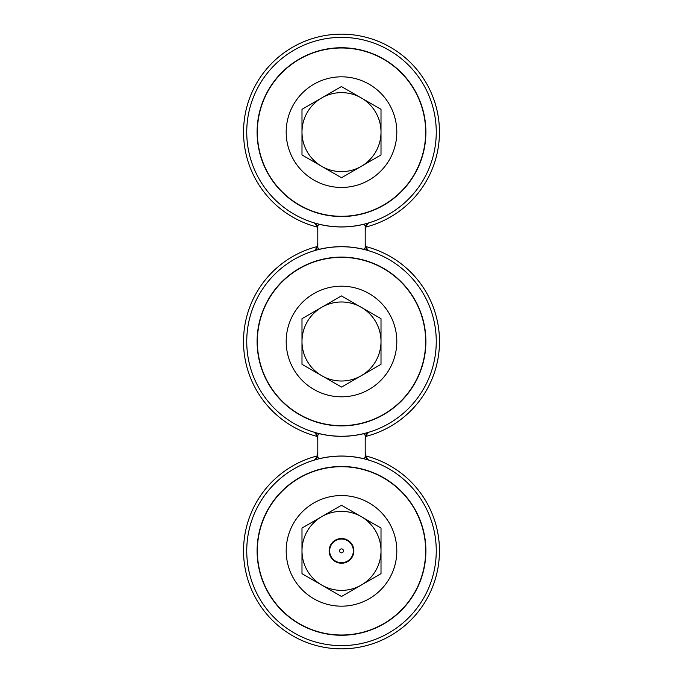 <?xml version="1.0" encoding="UTF-8"?>
<svg xmlns="http://www.w3.org/2000/svg" width="683" height="683" viewBox="0 0 683 683"><rect width="100%" height="100%" fill="white"/><g stroke="black" fill="none" stroke-linecap="round" stroke-linejoin="round"><path stroke-width="1.02" d="M317.791 231.23A11.79 11.79 0 0 0 314.385 222.931A11.79 11.79 0 0 1 317.791 231.23A11.79 11.79 0 0 0 317.014 227.004A11.79 11.79 0 0 1 317.791 231.23A11.79 11.79 0 0 0 314.385 222.931L315.546 223.264L314.385 222.931A11.79 11.79 0 0 1 317.791 231.23A11.79 11.79 0 0 0 317.014 227.004A11.79 11.79 0 0 1 317.791 231.23L317.791 242.405A11.79 11.79 0 0 1 317.014 246.623A11.79 11.79 0 0 0 317.791 242.405A11.79 11.79 0 0 1 314.385 250.704A11.79 11.79 0 0 0 317.791 242.405A11.79 11.79 0 0 1 317.014 246.623A11.79 11.79 0 0 0 317.791 242.405A11.79 11.79 0 0 1 314.385 250.704A11.79 11.79 0 0 0 317.791 242.405M365.209 231.23A11.79 11.79 0 0 1 368.615 222.931A11.79 11.79 0 0 0 365.209 231.23A11.79 11.79 0 0 1 368.615 222.931L367.454 223.264A12.422 12.422 0 0 0 365.209 227.311L365.209 226.508A2.023 2.023 0 0 0 363.185 224.494L362.98 224.494A94.826 94.826 0 0 1 320.02 224.494L319.815 224.494A2.023 2.023 0 0 0 317.791 226.508L317.791 247.118A2.023 2.023 0 0 0 319.815 249.141L320.02 249.141A94.826 94.826 0 0 1 362.98 249.141L363.185 249.141A2.023 2.023 0 0 0 365.209 247.118L365.209 227.311A12.422 12.422 0 0 1 367.454 223.264L368.615 222.931A11.79 11.79 0 0 0 365.209 231.23L365.209 242.405A11.79 11.79 0 0 0 368.615 250.704A11.79 11.79 0 0 1 365.209 242.405A11.79 11.79 0 0 0 368.615 250.704A11.79 11.79 0 0 1 365.209 242.405M365.209 451.77A11.79 11.79 0 0 0 368.615 460.069A11.79 11.79 0 0 1 365.209 451.77L365.209 440.595A11.79 11.79 0 0 1 368.615 432.296A11.79 11.79 0 0 0 365.209 440.595M365.986 455.996A97.985 97.985 0 0 1 341.5 648.85A97.985 97.985 0 0 1 317.014 455.996A11.79 11.79 0 0 0 317.791 451.77L317.791 440.595A11.79 11.79 0 0 0 317.014 436.377A97.985 97.985 0 0 1 317.014 246.623M329.138 550.865A12.362 12.362 0 0 1 341.5 538.511A12.362 12.362 0 0 1 353.862 550.865A12.362 12.362 0 0 1 341.5 563.227A12.362 12.362 0 0 1 329.138 550.865M381.012 528.053L381.012 573.677L341.5 596.49L301.988 573.677L301.988 528.053L341.5 505.249L381.012 528.053M381.012 550.865A39.512 39.512 0 0 1 321.744 585.083A39.512 39.512 0 0 1 321.744 516.655A39.512 39.512 0 0 1 381.012 550.865M343.472 550.865A1.972 1.972 0 0 0 341.5 548.893A1.972 1.972 0 0 0 339.528 550.865A1.972 1.972 0 0 0 341.5 552.846A1.972 1.972 0 0 0 343.472 550.865A1.972 1.972 0 0 0 341.5 548.893A1.972 1.972 0 0 0 339.528 550.865A1.972 1.972 0 0 0 341.5 552.846A1.972 1.972 0 0 0 343.472 550.865M329.65 550.865A11.85 11.85 0 0 0 341.5 562.724A11.85 11.85 0 0 0 353.35 550.865A11.85 11.85 0 0 0 341.5 539.015A11.85 11.85 0 0 0 329.65 550.865M425.654 550.865A84.154 84.154 0 0 0 341.5 466.711A84.154 84.154 0 0 0 257.346 550.865A84.154 84.154 0 0 0 341.5 635.019A84.154 84.154 0 0 0 425.654 550.865M396.814 550.865A55.314 55.314 0 0 0 341.5 495.551A55.314 55.314 0 0 0 286.186 550.865A55.314 55.314 0 0 0 341.5 606.18A55.314 55.314 0 0 0 396.814 550.865M436.258 550.865A94.758 94.758 0 0 1 341.5 645.623A94.758 94.758 0 0 1 246.742 550.865A94.758 94.758 0 0 1 341.5 456.107A94.758 94.758 0 0 1 436.258 550.865A94.758 94.758 0 0 0 341.5 456.107A94.758 94.758 0 0 0 246.742 550.865M320.02 249.141L320.02 249.141A94.826 94.826 0 0 1 362.98 249.141A94.826 94.826 0 0 0 320.02 249.141M365.986 246.623A97.985 97.985 0 0 1 365.986 436.377M425.654 341.5A84.154 84.154 0 0 0 341.5 257.346A84.154 84.154 0 0 0 257.346 341.5A84.154 84.154 0 0 0 341.5 425.654A84.154 84.154 0 0 0 425.654 341.5M396.814 341.5A55.314 55.314 0 0 0 341.5 286.186A55.314 55.314 0 0 0 286.186 341.5A55.314 55.314 0 0 0 341.5 396.814A55.314 55.314 0 0 0 396.814 341.5M436.258 341.5A94.758 94.758 0 0 1 341.5 436.258A94.758 94.758 0 0 1 246.742 341.5A94.758 94.758 0 0 1 341.5 246.742A94.758 94.758 0 0 1 436.258 341.5A94.758 94.758 0 0 0 341.5 246.742A94.758 94.758 0 0 0 246.742 341.5M317.014 227.004A97.985 97.985 0 0 1 341.5 34.15A97.985 97.985 0 0 1 365.986 227.004M425.654 132.135A84.154 84.154 0 0 0 341.5 47.981A84.154 84.154 0 0 0 257.346 132.135A84.154 84.154 0 0 0 341.5 216.289A84.154 84.154 0 0 0 425.654 132.135M396.814 132.135A55.314 55.314 0 0 0 341.5 76.82A55.314 55.314 0 0 0 286.186 132.135A55.314 55.314 0 0 0 341.5 187.449A55.314 55.314 0 0 0 396.814 132.135M436.258 132.135A94.758 94.758 0 0 1 341.5 226.893A94.758 94.758 0 0 1 246.742 132.135A94.758 94.758 0 0 1 341.5 37.377A94.758 94.758 0 0 1 436.258 132.135A94.758 94.758 0 0 0 341.5 37.377A94.758 94.758 0 0 0 246.742 132.135M363.185 249.141A2.023 2.023 0 0 0 365.209 247.118L365.209 246.315L365.209 247.118A2.023 2.023 0 0 1 363.185 249.141M317.791 247.118A2.023 2.023 0 0 0 319.815 249.141A2.023 2.023 0 0 1 317.791 247.118M315.546 250.362L314.385 250.704L315.546 250.362A12.422 12.422 0 0 0 317.791 246.315A12.422 12.422 0 0 1 315.546 250.362M317.791 226.508L317.791 227.311L317.791 226.508A2.023 2.023 0 0 1 319.815 224.494A2.023 2.023 0 0 0 317.791 226.508M320.02 224.494L320.02 224.494A94.826 94.826 0 0 0 362.98 224.494A94.826 94.826 0 0 1 320.02 224.494M363.185 224.494L363.185 224.494A2.023 2.023 0 0 1 365.209 226.508A2.023 2.023 0 0 0 363.185 224.494M317.014 436.377A11.79 11.79 0 0 1 317.791 440.595A11.79 11.79 0 0 0 314.385 432.296L315.546 432.638A12.422 12.422 0 0 1 317.791 436.685L317.791 456.492A2.023 2.023 0 0 0 319.815 458.506L319.815 458.506A2.023 2.023 0 0 1 317.791 456.492L317.791 455.689A12.422 12.422 0 0 1 315.546 459.736L314.385 460.069A11.79 11.79 0 0 0 317.791 451.77A11.79 11.79 0 0 1 317.014 455.996M362.98 458.506L362.98 458.506A94.826 94.826 0 0 0 320.02 458.506A94.826 94.826 0 0 1 362.98 458.506M367.454 459.736A12.422 12.422 0 0 1 365.209 455.689L365.209 456.492A2.023 2.023 0 0 1 363.185 458.506A2.023 2.023 0 0 0 365.209 456.492L365.209 436.685A12.422 12.422 0 0 1 367.454 432.638L368.615 432.296M363.185 433.859A2.023 2.023 0 0 1 365.209 435.882A2.023 2.023 0 0 0 363.185 433.859L363.185 433.859M320.02 433.859A94.826 94.826 0 0 0 362.98 433.859A94.826 94.826 0 0 1 320.02 433.859L320.02 433.859M317.791 435.882A2.023 2.023 0 0 1 319.815 433.859A2.023 2.023 0 0 0 317.791 435.882M301.988 364.312L301.988 318.688L341.423 295.918L381.012 318.688L381.012 364.312L341.577 387.082L301.988 364.312M321.744 375.718A39.512 39.512 0 0 1 321.744 307.282A39.512 39.512 0 0 1 381.012 341.5A39.512 39.512 0 0 1 321.744 375.718M301.988 154.947L301.988 109.323L341.423 86.553L381.012 109.323L381.012 154.947L341.5 177.751L301.988 154.947M321.744 166.345A39.512 39.512 0 0 1 321.744 97.917A39.512 39.512 0 0 1 381.012 132.135A39.512 39.512 0 0 1 321.744 166.345M425.893 550.865A84.393 84.393 0 0 1 341.5 635.258A84.393 84.393 0 0 1 257.107 550.865A84.393 84.393 0 0 1 341.5 466.472A84.393 84.393 0 0 1 425.893 550.865M425.893 341.5A84.393 84.393 0 0 1 341.5 425.893A84.393 84.393 0 0 1 257.107 341.5A84.393 84.393 0 0 1 341.5 257.107A84.393 84.393 0 0 1 425.893 341.5M425.893 132.135A84.393 84.393 0 0 1 341.5 216.528A84.393 84.393 0 0 1 257.107 132.135A84.393 84.393 0 0 1 341.5 47.742A84.393 84.393 0 0 1 425.893 132.135M367.454 250.362A12.422 12.422 0 0 1 365.209 246.315A12.422 12.422 0 0 0 367.454 250.362M315.546 223.264A12.422 12.422 0 0 1 317.791 227.311A12.422 12.422 0 0 0 315.546 223.264M314.385 460.069A11.79 11.79 0 0 0 317.791 451.77M317.791 440.595A11.79 11.79 0 0 0 314.385 432.296"/></g></svg>
